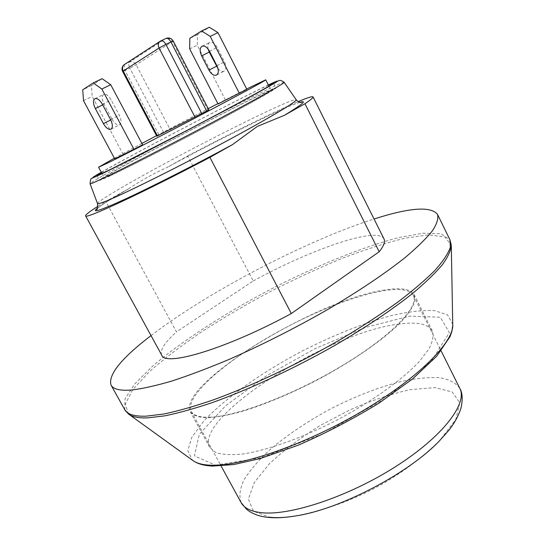 <?xml version="1.0" encoding="UTF-8"?>
<svg xmlns="http://www.w3.org/2000/svg" width="545" height="545" viewBox="0 0 545 545"><rect width="100%" height="100%" fill="white"/><g stroke="black" fill="none" stroke-linecap="round" stroke-linejoin="round"><path stroke-width="0.41" stroke-dasharray="2.73 2.04" d="M295.758 515.931L295.758 515.931C351.062 504.99 398.988 479.941 439.536 440.769L455.763 419.575L459.789 402.81L452.255 391.971L435.012 387.611L410.555 389.573C391.569 393.776 371.54 400.452 350.476 409.602L319.908 425.652C300.452 437.778 283.666 450.443 269.543 463.631L254.283 482.543L248.397 499.063L253.411 511.251L269.891 517.26M209.348 417.197C236.237 416.673 294.784 394.389 343.316 364.973C391.964 335.577 419.561 306.317 413.348 295.315C404.69 279.939 344.208 296.896 288.176 326.339C232.02 355.544 183.576 395.534 191.261 411.421C193.468 415.501 199.497 417.429 209.348 417.197M114.777 158.942L142.633 144.82M123.211 154.446L92.173 96.417L91.499 85.572L102.106 78.664M112.052 119.26C114.579 123.538 117.059 125.398 119.478 124.853C121.617 123.306 121.542 120.077 119.253 115.172L111.146 99.933C108.646 95.688 106.2 93.822 103.809 94.34C101.615 95.927 101.69 99.217 104.027 104.224L112.052 119.26L110.73 119.927M83.494 100.641L92.173 96.417M91.499 85.572L82.745 89.782M218.048 103.966L246.851 89.298M225.453 100.021L197.276 45.194L197.481 34.642L209.334 27.25M217.986 68.554C220.085 71.013 222.074 71.92 223.941 71.272C226.332 69.617 226.522 66.47 224.499 61.817L217.155 47.442C214.859 43.457 212.414 41.788 209.839 42.442C207.986 43.45 207.413 45.657 208.115 49.064M189.674 48.9L197.276 45.194M197.481 34.642L189.81 38.327M128.068 189.074L105.778 201.452L176.457 331.905L253.241 280.968L187.671 155.979L166.743 167.601C153.71 173.46 140.937 180.552 128.422 188.877L128.068 189.074C112.754 197.883 102.589 204.212 97.569 208.067M98.052 206.228L105.778 201.452M161.708 355.142C159.671 350.326 164.59 342.58 176.457 331.905M97.535 203.612C96.458 201.827 127.441 183.658 166.15 162.846C223.43 131.904 294.818 96.908 296.194 99.742M173.242 41.032L136.148 64.8L129.839 68.193C128.47 65.25 128.409 63.186 129.642 62.001C132.237 61.115 134.411 62.048 136.148 64.8L170.006 129.26L208.871 109.892M124.539 64.446L124.124 68.254L125.003 70.523L122.625 71.49M208.027 110.288L172.493 41.624C170.667 38.695 168.405 37.673 165.707 38.572L165.809 38.504M156.81 136.236L170.006 129.26M284.163 82.329C283.032 79.427 88.345 181.213 90.095 183.788M187.671 155.979C230.269 133.498 275.177 111.296 298.054 101.67M101.384 172.465C125.588 158.016 242.75 96.772 268.426 85.136M151.026 335.597C207.597 292.12 306.065 240.638 374.047 219.001M399.369 324.023C329.793 331.721 193.557 417.143 209.73 447.384L215.731 452.52C222.162 454.653 231.08 455.164 242.477 454.046C267.098 450.429 302.264 437.955 337.137 419.991C371.785 401.604 402.101 379.845 419.125 361.696L428.772 349.216C432.641 341.851 433.834 335.781 432.342 331.006C428.132 323.941 417.143 321.611 399.369 324.023M114.375 158.186L141.891 143.43M156.517 135.685L208.231 108.659M217.898 103.666L246.681 88.971M114.539 173.487C107.835 176.621 104.402 178.038 104.231 177.731C102.215 175.64 270.558 87.636 271.124 90.484C271.873 91.11 247.048 105.124 210.104 124.723C173.235 144.289 131.856 165.373 114.539 173.487M110.179 175.844C103.209 179.101 99.64 180.572 99.463 180.252C97.541 177.929 275.102 85.102 275.913 88.004C276.724 88.658 250.475 103.475 211.283 124.267C172.166 145.024 128.334 167.356 110.179 175.844M382.399 290.349C399.914 287.215 410.548 288.727 414.302 294.879L414.677 301.937C412.463 307.918 407.503 315.044 399.785 323.328C382.174 340.645 351.355 361.948 316.454 380.43C289.524 394.158 264.625 404.526 241.755 411.536C227.783 415.29 216.052 417.381 206.555 417.817C198.537 417.327 193.141 415.372 190.362 411.959C176.26 385.424 313.934 301.038 382.399 290.349M253.241 280.968C311.386 249.133 377.665 226.08 384 238.928M241.074 502.544C238.874 496.168 239.861 488.572 244.037 479.764C249.842 470.512 258.051 460.872 268.671 450.844C286.357 435.557 307.189 421.469 331.176 408.587C355.442 396.242 378.898 387.175 401.549 381.377C415.842 378.38 428.445 377.14 439.345 377.658C448.964 379.259 455.763 382.781 459.748 388.224M102.705 104.878L104.027 104.224M102.378 104.272L111.146 99.933M110.553 119.58L119.253 115.172M209.491 51.237L217.155 47.442M216.89 65.672L224.499 61.817M299.839 102.324C284.238 107.052 219.608 138.975 167.002 167.458L166.743 167.601M165.707 38.572L160.652 40.964L124.778 64.317L129.642 62.001L165.707 38.572M163.711 132.53L129.839 68.193L125.003 70.523L159.024 135.024M101.288 172.281C131.87 154.698 236.441 100.035 268.331 84.952M124.751 409.704L125.043 398.817L134.608 384.082L151.96 366.696C180.702 341.858 223.443 314.227 269.203 290.042C315.173 266.273 362.255 246.946 399.056 237.518L423.233 233.192L440.789 233.744L449.904 239.718M451.308 246.333L451.287 245.23L444.952 236.986L428.779 234.834L404.84 238.213C385.785 242.913 364.748 249.685 341.735 258.528C318.137 268.31 294.245 279.36 270.061 291.684C246.136 304.512 223.43 317.824 201.929 331.619C181.526 345.469 163.963 358.876 149.228 371.84L132.796 389.573L125.33 404.083L128.477 413.989L129.376 414.636M193.502 460.961L192.501 460.246L187.78 450.633L191.854 437.233L203.66 421.217C225.099 398.238 261.368 372.719 301.331 351.505C332.184 335.761 361.58 323.941 389.518 316.052C406.972 311.917 421.864 310.078 434.208 310.534L447.54 314.833L452.731 324.193L452.752 325.426M215.445 465.144L261.668 457.691L324.002 433.404L386.098 398.02L431.136 361.349L449.366 332.675L440.299 317.265L409.69 316.107L365.463 327.47L315.378 348.466L266.498 375.798L225.555 405.827L199.334 434.256L194.436 455.899L215.445 465.144M191.261 411.421L221.079 465.968M413.348 295.315L441.123 350.932M95.048 98.631L103.809 94.34M111.078 129.165L119.478 124.853M202.168 46.196L209.839 42.442M216.638 75.012L223.941 71.272M128.422 188.877L105.342 202.726L97.494 208.204M299.995 102.344C285.941 106.234 220.119 138.689 167.022 167.444M101.935 173.487L104.231 177.731M268.951 86.178L271.124 90.484M96.881 175.476L97.153 175.974M97.16 175.987L99.463 180.252M273.467 83.153L273.726 83.664M273.733 83.678L275.913 88.004M432.342 331.006L414.302 294.879M209.73 447.384L190.362 411.959"/><path stroke-width="0.82" d="M269.891 517.26C277.037 518.043 285.662 517.6 295.758 515.931C339.951 509.316 408.873 473.285 439.529 440.769L448.262 430.979C453.706 424.357 457.889 416.98 460.798 408.832C462.923 399.805 462.576 392.938 459.748 388.224C467.971 403.293 443.01 436.45 395.799 466.493C348.711 496.59 289.892 516.067 261.293 512.668C250.816 511.462 244.078 508.09 241.074 502.544L246.524 509.234C252.124 513.806 259.325 516.517 268.113 517.369C276.083 518.172 285.301 517.696 295.758 515.931M102.106 78.664L110.717 84.713L101.84 89.026L93.229 82.915L102.106 78.664M93.229 82.915L82.745 89.782L83.494 100.641L114.777 158.942L142.633 144.82L110.717 84.713M95.334 108.53C92.97 103.502 92.875 100.205 95.048 98.631C97.419 98.127 99.858 100.008 102.378 104.272L110.553 119.58C112.863 124.512 112.958 127.748 110.846 129.281C108.441 129.812 105.968 127.932 103.427 123.633L95.334 108.53L102.705 104.878M134.016 149.412L101.84 89.026M209.334 27.25L217.966 32.625L210.22 36.386L201.582 30.963L209.334 27.25M201.582 30.963L189.81 38.327L189.674 48.9L218.048 103.966L246.851 89.298L217.966 32.625M208.115 49.064L209.239 52.082L217.986 68.554M201.63 55.856C199.538 51.094 199.722 47.871 202.168 46.196C204.736 45.555 207.175 47.231 209.491 51.237L216.89 65.672C218.927 70.346 218.763 73.5 216.379 75.149C213.776 75.83 211.303 74.147 208.953 70.107L201.63 55.856L209.239 52.082M239.316 93.311L210.22 36.386M284.51 115.267L304.955 103.727L379.184 251.756L291.303 313.545L209.907 157.362L232.477 144.629L257.288 126.447L284.51 115.267C302.516 104.286 307.625 99.967 299.839 102.324M209.907 157.362C143.056 192.658 84.448 219.826 85.592 215.847C85.34 214.853 89.489 211.644 98.052 206.228M291.303 313.545C226.618 348.766 164.999 367.023 161.708 355.142L85.592 215.847M299.995 102.344L301.712 102.085C302.128 101.683 300.411 104.245 296.201 99.749L296.201 99.749C297.543 101.186 268.413 118.619 224.022 142.429C179.714 166.205 129.942 191.022 109.552 199.668C101.861 202.938 97.855 204.252 97.535 203.612C97.596 208.517 97.187 210.472 96.302 209.471L97.494 208.204M165.809 38.504L160.019 41.345L124.165 64.685C121.978 66.538 121.467 68.806 122.625 71.49L123.218 71.02C122.046 68.404 122.359 66.292 124.165 64.685L124.539 64.446M166.041 38.402C167.737 38.055 169.366 39.233 170.926 41.951L173.242 41.032C171.505 38.279 169.12 37.394 166.089 38.375M161.041 40.766L160.019 41.345C158.145 43.021 157.825 45.249 159.058 48.035L165.878 44.363C164.311 41.638 162.676 40.446 160.986 40.793M173.242 41.032L208.871 109.892L156.81 136.236L122.625 71.49M101.493 179.06C121.113 169.856 169.413 145.229 212.72 122.271C256.102 99.279 285.008 83.01 284.163 82.329L284.163 82.329C281.969 80.796 280.546 80.17 279.885 80.449C278.386 80.98 280.539 79.345 274.414 83.269L234.977 105.096L193.55 127.067L103.618 172.956C90.518 179.135 92.275 177.881 91.512 178.644C90.783 178.453 90.306 180.17 90.095 183.788L90.095 183.788C90.286 184.115 94.087 182.534 101.493 179.06M298.054 101.67C307.387 97.732 312.387 96.152 313.062 96.935C313.43 97.609 310.725 99.878 304.955 103.727M268.426 85.136L273.467 83.153C274.183 83.63 247.825 98.277 208.572 119.035C169.393 139.765 125.575 162.206 107.494 170.871L96.881 175.476L101.384 172.465M374.047 219.001C409.745 207.556 430.911 206.03 437.54 214.437C438.616 218.45 436.913 223.9 432.444 230.773C426.292 238.444 417.232 247.335 405.262 257.438C385.342 273.311 358.515 291.384 327.354 309.724C294.831 328.308 262.165 344.835 229.343 359.305C208.449 368.093 189.306 375.335 171.92 381.016C155.877 385.724 142.422 388.728 131.563 390.029C120.084 390.881 113.244 389.246 111.044 385.124C107.924 374.885 121.249 358.378 151.026 335.597M246.681 88.971L265.735 79.822C266.301 80.074 241.231 93.733 204.164 113.265C167.172 132.762 125.82 154.085 108.653 162.553L98.556 167.226L114.375 158.186M141.891 143.43L156.517 135.685M208.231 108.659L217.898 103.666M313.062 96.935L384 238.928C385.41 241.701 383.803 245.972 379.184 251.756M103.427 123.633L110.73 119.927M208.953 70.107L216.515 66.279M97.569 208.067C90.443 213.831 100.335 210.527 127.244 198.155C154.044 185.661 196.234 164.229 232.477 144.629M201.841 113.68L165.878 44.363L170.926 41.951L206.725 111.078M157.478 135.93L123.218 71.02L159.058 48.035L195.042 117.209M268.331 84.952C288.264 75.435 274.564 83.896 230.508 107.488C186.649 130.991 125.772 162.362 103.707 172.908C90.014 179.414 89.21 179.203 101.288 172.281M146.067 416.182C134.356 416.509 127.244 414.35 124.751 409.704L128.477 413.989C131.999 416.85 138.348 418.151 147.531 417.886L164.76 415.862C178.542 413.035 194.408 408.6 212.359 402.571C249.658 389.239 294.252 368.488 335.325 345.142C366.036 327.191 391.862 309.901 412.81 293.271C425.311 282.753 435.155 273.249 442.342 264.754C447.956 256.954 450.94 250.448 451.287 245.23L449.904 239.718L450.368 247.205C448.181 253.534 443.099 261.198 435.114 270.211C425.441 279.912 413.001 290.546 397.809 302.114C381.187 314.043 362.636 326.176 342.171 338.506C300.125 363.004 253.357 385.247 214.09 399.608C195.185 406.12 178.501 410.91 164.038 413.975L146.067 416.182M451.308 246.333L452.731 324.193C454.367 341.64 418.519 378.114 361.9 411.359C305.384 444.631 240.495 466.84 210.268 465.198C202.141 464.831 196.22 463.175 192.501 460.246L129.376 414.636M221.079 465.968L241.074 502.544M441.123 350.932L459.748 388.224M296.214 99.776L284.183 82.35M90.095 183.794L97.535 203.612M111.044 385.124L124.751 409.704M437.54 214.437L449.904 239.718M193.502 460.961C198.223 464.074 204.675 465.777 212.857 466.07L233.873 464.544L260.203 458.543L298.374 445.129C326.291 432.968 353.249 418.907 379.231 402.939L412.592 378.911L436.688 356.246L450.02 336.653L451.846 331.551L452.752 325.426M98.556 167.226L101.935 173.487M265.735 79.822L268.951 86.178"/></g></svg>
